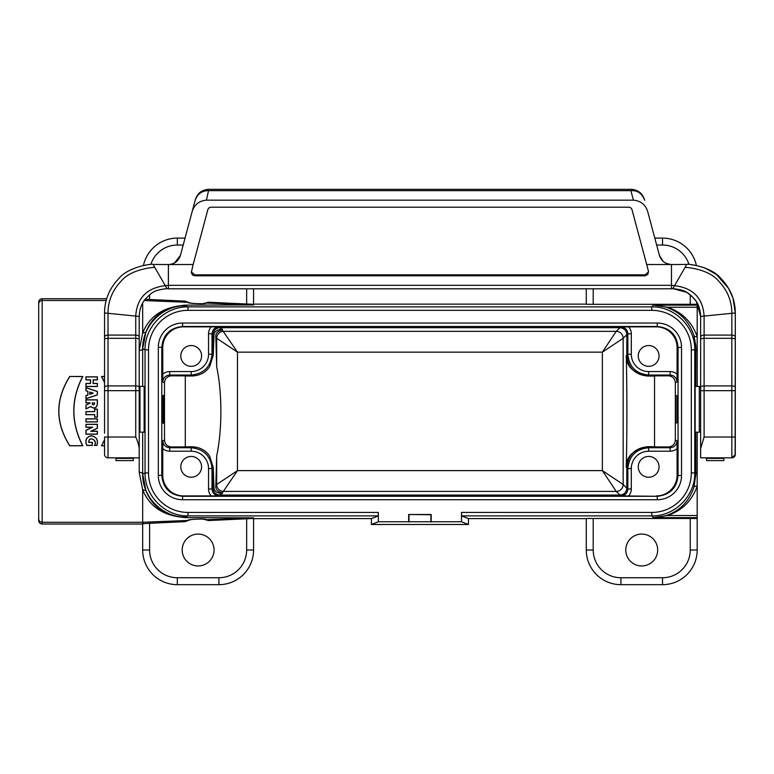 <?xml version="1.0" encoding="UTF-8"?>
<svg xmlns="http://www.w3.org/2000/svg" width="774" height="774" viewBox="0 0 774 774"><rect width="100%" height="100%" fill="white"/><g stroke="black" fill="none" stroke-linecap="round" stroke-linejoin="round"><path stroke-width="1.16" d="M213.247 467.467L209.706 456.263L213.247 467.467L213.963 487.214C213.837 490.619 216.333 492.738 221.451 493.58L218.936 495.902L211.205 495.921A10.401 10.401 141 0 1 208.545 488.974L208.545 468.541A17.328 17.328 135 0 0 191.217 451.213L169.729 451.213A10.401 10.401 155.8 0 1 162.743 448.523L162.743 475.13A20.801 20.792 -20 0 0 183.544 495.921L211.205 495.921M208.545 468.541L212.008 468.541L213.024 467.525L213.024 488.152C213.44 492.361 215.752 494.673 219.951 495.079L619.897 495.079C624.105 494.663 626.418 492.361 626.824 488.152L627.84 488.974L627.84 468.541C629.098 455.944 636.025 449.007 648.631 447.749L670.12 447.749C674.318 447.333 676.631 445.021 677.047 440.822L677.105 475.13L678.063 475.478L678.063 347.294C676.805 334.687 669.868 327.75 657.261 326.493L182.577 326.493C169.97 327.75 163.043 334.687 161.785 347.294L162.743 347.642L162.801 381.95L164.504 382.714C164.93 378.515 167.261 376.222 171.499 375.816L185.296 375.874L185.296 446.898L171.499 446.956L169.729 447.749L191.217 447.749C203.823 449.007 210.751 455.944 212.008 468.541L212.008 488.974L213.963 487.214M209.706 456.263C205.855 450.381 200.021 447.217 192.194 446.772L185.296 446.772M222.235 492.806C217.417 491.606 215.288 489.12 215.849 485.317L216.691 455.992C222.283 429.415 222.254 393.24 216.691 366.779L215.849 337.454C215.288 333.662 217.417 331.166 222.235 329.966L237.483 352.151L237.483 470.621L222.38 492.806M222.38 493.58L221.451 493.58M677.105 448.523A10.401 10.401 -155.8 0 1 670.12 451.213L670.12 447.749L668.349 446.956C672.587 446.559 674.918 444.257 675.344 440.058L675.344 382.714L677.047 381.95C676.631 377.751 674.318 375.438 670.12 375.022L648.631 375.022C636.025 373.765 629.098 366.837 627.84 354.231L627.84 333.797L623.157 338.286L623.157 484.485L602.365 470.621L602.365 352.151L616.22 331.359A6.927 6.927 -135 0 1 623.157 338.286L602.365 352.151L237.483 352.151L216.691 338.286A6.927 6.927 135 0 1 223.628 331.359L616.22 331.359L620.912 326.87L656.304 326.851L657.261 326.493L657.261 323.029A24.265 24.255 160 0 1 681.526 347.294L681.526 475.478A24.265 24.255 -160 0 1 657.261 499.743L182.577 499.743A24.265 24.255 -20 0 1 158.322 475.478L158.322 347.294A24.265 24.255 20 0 1 182.577 323.029L657.261 323.029M158.322 347.294L161.785 347.294L161.785 475.478C163.043 488.084 169.97 495.021 182.577 496.279L657.261 496.279L620.912 495.902L616.22 491.413L602.365 470.621L237.483 470.621L216.691 484.485L216.691 455.992M162.743 374.248A10.401 10.401 -155.8 0 1 169.729 371.559L191.217 371.559A17.328 17.328 -135 0 0 208.545 354.231L208.545 333.797A10.401 10.401 -141 0 1 211.205 326.851L218.936 326.87L219.951 327.692C215.752 328.099 213.44 330.411 213.024 334.62L213.024 355.247L209.706 366.508C205.826 372.41 199.982 375.574 192.194 376L185.296 376M628.643 326.851A10.401 10.401 -39 0 1 631.303 333.797L631.303 354.231A17.328 17.328 135 0 0 648.631 371.559L648.631 375.022L647.615 376.038C635.019 374.78 628.082 367.853 626.824 355.247L626.824 334.62C626.418 330.421 624.105 328.108 619.897 327.692L219.951 327.692L221.451 329.192C216.323 330.034 213.827 332.162 213.963 335.558L212.008 333.797L212.008 354.231C210.751 366.837 203.823 373.765 191.217 375.022L169.729 375.022C165.53 375.438 163.217 377.751 162.801 381.95M213.963 335.558L213.247 355.305L212.008 354.231L208.545 354.231M209.706 366.508L213.247 355.305M221.451 329.192L222.38 329.192L222.38 329.966L222.38 329.192M659.051 466.838A10.401 10.401 0 0 0 648.66 456.437A10.401 10.401 0 0 0 638.26 466.838A10.401 10.401 0 0 0 648.66 477.229A10.401 10.401 0 0 0 659.051 466.838M656.304 495.921A20.801 20.792 -160 0 0 677.105 475.13M677.134 395.901L675.741 395.446L675.741 423.165L677.134 422.72L677.134 395.901M677.134 419.092L677.134 399.519M656.304 326.851A20.801 20.792 160 0 1 677.105 347.642L677.047 381.95M201.588 466.838A10.401 10.401 0 0 0 191.188 456.437A10.401 10.401 0 0 0 180.797 466.838A10.401 10.401 0 0 0 191.188 477.229A10.401 10.401 0 0 0 201.588 466.838M162.772 395.446L162.772 423.165L163.537 423.165L163.537 395.446L162.772 395.446M162.743 448.523L162.801 440.822C163.217 445.021 165.53 447.333 169.729 447.749L169.729 451.213M162.801 440.822L164.504 440.058L164.504 382.714M164.504 440.058C164.93 444.257 167.261 446.559 171.499 446.956M668.349 446.956L654.552 446.898L654.552 375.874L668.349 375.816C672.587 376.222 674.918 378.515 675.344 382.714M631.303 354.231L627.84 354.231L626.205 355.411C627.114 382.549 627.114 440.222 626.205 467.361C626.127 456.602 633.209 449.713 647.451 446.695L654.552 446.695M631.303 468.541L627.84 468.541L626.824 467.525C628.082 454.928 635.019 447.991 647.615 446.733L648.631 447.749L648.631 451.213A17.328 17.328 -135 0 0 631.303 468.541L631.303 488.974A10.401 10.401 39 0 1 628.643 495.921M654.552 376.087L647.451 376.087C633.2 373.078 626.118 366.189 626.205 355.411M626.205 467.361L626.824 467.525L626.824 488.152L623.157 484.485A6.927 6.927 -45 0 1 616.22 491.413L223.628 491.413A6.927 6.927 45 0 1 216.691 484.485L215.849 485.317M657.261 499.743L657.261 496.279C669.868 495.021 676.805 488.084 678.063 475.478L681.526 475.478M659.051 355.934A10.401 10.401 0 0 0 648.66 345.543A10.401 10.401 0 0 0 638.26 355.934A10.401 10.401 0 0 0 648.66 366.334A10.401 10.401 0 0 0 659.051 355.934M201.588 355.934A10.401 10.401 0 0 0 191.188 345.543A10.401 10.401 0 0 0 180.797 355.934A10.401 10.401 0 0 0 191.188 366.334A10.401 10.401 0 0 0 201.588 355.934M211.205 326.851L183.544 326.851A20.801 20.792 20 0 0 162.743 347.642M461.507 521.763L468.444 524.491L468.444 518.599L461.575 515.9L461.507 512.436L461.507 521.763L378.331 521.763L371.404 524.491L371.404 518.599L378.273 515.9L188.024 515.9C165.046 516.384 144.564 495.902 145.048 472.933L145.048 349.838C144.564 326.87 165.046 306.388 188.024 306.872L651.795 306.872C674.773 306.388 695.255 326.87 694.771 349.848L695.874 348.581L695.758 345.31L693.881 335.365C689.092 321.355 679.94 311.999 666.404 307.288L659.158 305.575L653.324 305.13L667.469 307.239C682.039 312.125 691.946 321.926 697.181 336.642L697.181 386.429M461.507 512.436L651.795 512.436A39.513 39.513 48.8 0 0 691.308 472.924L691.308 349.848A39.513 39.513 -48.8 0 0 651.795 310.335L188.024 310.335A39.513 39.513 25.2 0 0 148.511 349.838L148.511 472.933A39.513 39.513 -25.2 0 0 188.024 512.436L378.331 512.436L378.331 521.763M431.186 521.763L431.186 514.487L408.662 514.487L408.662 521.763M468.444 524.491L371.404 524.491M253.572 304.124L586.276 304.124M468.444 518.599L586.276 518.648M253.572 518.648L371.404 518.599M188.024 512.436L188.024 515.9L185.644 517.022C162.675 517.496 142.193 497.014 142.668 474.046L145.938 490.726C152.343 507.038 165.568 516.016 185.644 517.651L188.334 517.651C165.065 516.906 149.846 507.609 142.668 489.778L139.204 472.275L139.204 431.418L139.968 432.182L144.128 432.182L144.128 386.429L139.968 386.429L139.968 432.182M185.18 521.637L188.179 520.447A31.192 31.192 0 0 0 185.18 521.637L149.605 523.292L149.605 550.014A27.729 27.729 0 0 0 177.323 577.743L218.916 577.743A27.729 27.729 0 0 0 246.645 550.014L246.645 518.774L253.572 518.503L253.572 517.825L188.334 517.651M192.697 519.296A31.192 31.192 0 0 0 188.179 520.447C185.567 519.296 208.303 518.425 205.652 519.741L208.38 520.554A31.192 31.192 0 0 0 201.153 518.967M246.645 518.774L208.38 520.554M253.572 518.503L253.572 550.014A34.656 34.656 0 0 1 218.916 584.67L177.323 584.67A34.656 34.656 0 0 1 142.668 550.014L142.668 489.778M69.728 376.474C55.138 399.636 55.138 422.739 69.728 445.785L82.808 445.785C70.908 422.575 70.908 399.471 82.808 376.474L69.728 376.474L82.634 376.57C70.831 399.51 70.831 422.546 82.634 445.689L69.776 445.689C55.244 422.71 55.244 399.674 69.776 376.57M97.389 434.214L85.943 434.214L85.943 430.257L92.338 427.277L85.943 427.277L85.943 424.297L97.389 424.297L97.389 428.322L91.148 431.234L97.389 431.234L97.389 434.214L97.282 431.331L90.703 431.331L97.282 428.254L97.282 424.394L86.04 424.394L86.04 427.18L92.774 427.18L86.049 430.325L86.049 434.108L97.282 434.108M97.389 421.946L85.943 421.946L85.943 418.821L97.389 418.821L97.389 421.946L97.282 418.918L86.04 418.918L86.04 421.84L97.282 421.84M94.612 414.7L85.943 414.7L85.943 411.575L94.612 411.575L94.612 409.117L97.389 409.117L97.389 417.157L94.612 417.157L94.709 414.603L94.709 417.06L97.282 417.06L97.282 409.214L94.709 409.214L94.709 411.671L86.04 411.671L86.04 414.603L94.709 414.603M90.732 406.592L85.943 408.982L85.943 405.17L90.103 403.09L85.943 402.954L85.943 399.829L97.389 399.829L97.389 404.492C96.179 408.372 93.954 409.069 90.732 406.592L90.761 406.466C93.886 408.972 96.063 408.314 97.282 404.492L97.282 399.926L86.04 399.926L86.04 402.857L90.2 402.857L86.04 405.228L86.04 408.827L90.761 406.466M86.785 445.437L92.329 445.437L92.329 442.322L88.865 442.322C88.768 435.327 98.114 440.59 94.409 445.437L96.905 445.437C98.482 440.164 96.663 436.933 91.438 435.743C86.243 437 84.685 440.232 86.785 445.437L86.843 445.34C84.821 440.222 86.349 437.049 91.448 435.839C96.556 436.991 98.346 440.164 96.827 445.34L94.534 445.34C98.337 440.145 88.352 435.394 88.787 442.418L92.232 442.418L92.232 445.34L86.843 445.34M188.334 305.12L185.644 305.12C165.568 306.756 152.343 315.734 145.938 332.046L142.668 348.59A3.464 1.906 0 0 1 139.204 350.496L142.668 332.994C149.846 315.134 165.075 305.836 188.334 305.12L253.572 304.946L253.572 304.269L246.645 303.998L246.645 288.789M142.668 302.857L142.668 332.994M97.389 386.526L85.943 386.526L85.943 383.401L90.452 383.401L90.452 379.937L85.943 379.937L85.943 376.822L97.389 376.822L97.389 379.937L93.228 379.937L93.228 383.401L97.389 383.401L97.389 386.526L97.282 383.507L93.122 383.507L93.122 379.841L97.282 379.841L97.282 376.919L86.049 376.919L86.049 379.841L90.548 379.841L90.548 383.507L86.049 383.507L86.049 386.429L97.282 386.429M97.389 394.914L85.943 398.726L85.943 395.601L87.82 394.982L87.82 391.373L85.943 390.754L85.943 387.629L97.389 391.441L97.389 394.914L97.282 391.518L86.049 387.764L86.049 390.677L87.917 391.305L87.917 395.05L86.04 395.669L86.04 398.591L97.282 394.837M104.548 376.474L101.539 376.474L104.548 382.54M104.548 439.729L101.539 445.785L104.548 445.785M142.668 523.717L149.605 523.292M697.181 432.182L697.181 550.014A34.656 34.656 0 0 1 662.525 584.67L620.932 584.67A34.656 34.656 0 0 1 586.276 550.014L586.276 518.503L589.556 518.464L593.203 518.464L593.203 550.014A27.729 27.729 0 0 0 620.932 577.743L662.525 577.743A27.729 27.729 0 0 0 690.244 550.014L690.244 518.464L593.203 518.464M690.244 518.464L697.181 518.503M144.128 398.91L144.128 419.702M142.668 386.429L142.668 348.726C142.193 325.757 162.675 305.275 185.644 305.749L188.024 306.872L188.024 310.335M139.204 472.275A3.464 1.906 0 0 1 142.668 474.181L142.668 432.182M142.668 348.726L145.048 349.838L148.511 349.838M42.164 524.017A3.464 3.464 90 0 1 38.7 520.554L38.7 302.218A3.464 3.464 -90 0 1 42.164 298.754L42.164 524.017L142.668 524.017M42.164 298.754L106.648 298.754M253.572 288.789L253.572 304.269M651.795 310.335L651.795 306.872L653.324 305.13L697.181 305.13L697.181 350.08A3.464 1.925 -179.8 0 1 695.874 348.581L695.778 386.429M697.181 472.691L697.181 486.14C691.946 500.855 682.039 510.646 667.469 515.532L653.324 517.642L659.158 517.196L666.404 515.484C679.94 510.772 689.092 501.417 693.881 487.407L695.874 474.191A3.464 1.925 179.8 0 1 697.181 472.691M697.181 302.857L697.181 304.269L690.244 304.308L690.244 294.904M697.181 305.13L697.181 304.269M593.203 288.789L593.203 304.308L586.276 304.269L586.276 288.789M641.723 534.07A15.944 15.944 0 0 0 627.917 557.986A15.944 15.944 0 0 0 655.53 557.986A15.944 15.944 0 0 0 641.723 534.07M198.125 534.07A15.944 15.944 0 0 0 184.318 557.986A15.944 15.944 0 0 0 211.931 557.986A15.944 15.944 0 0 0 198.125 534.07M691.308 349.848L694.771 349.848L694.771 472.924C695.255 495.902 674.773 516.384 651.795 515.9L461.575 515.9M695.149 419.702L695.149 398.91M201.153 303.805A31.192 31.192 0 0 0 208.38 302.218L205.652 303.031C208.303 304.346 185.567 303.476 188.179 302.324L185.18 301.134A31.192 31.192 0 0 0 192.697 303.476M208.38 302.218L246.645 303.998M149.605 294.904L149.605 299.48L145.164 299.248M149.605 299.48L185.18 301.134M183.196 245.039L177.323 245.039L177.323 238.102A34.656 34.656 0 0 0 143.422 265.598A34.656 34.656 0 0 1 177.323 238.102L185.054 238.102M654.794 238.102L662.525 238.102A34.656 34.656 0 0 1 696.426 265.598A34.656 34.656 0 0 0 662.525 238.102L662.525 245.039L656.652 245.039M593.203 304.308L690.244 304.308M378.331 512.436L378.273 515.9M408.662 514.487L430.886 514.729L430.886 522.015M408.962 514.729L408.962 522.015M145.938 332.046L142.735 333.178M145.938 490.726L142.735 489.594M101.539 376.474L104.548 376.57M101.539 445.785L104.548 439.971M104.548 382.298L101.713 376.57M104.548 445.689L101.713 445.689M666.404 515.484A3.464 2.254 -108.3 0 1 667.469 515.532L697.181 515.532M693.881 487.407A3.464 2.274 -162.6 0 1 697.181 486.14M693.881 335.365A3.464 2.274 162.6 0 0 697.181 336.642M666.404 307.288A3.464 2.254 108.3 0 0 667.469 307.239L697.181 307.239M92.183 403.68L92.183 402.954L94.612 402.954L94.612 403.68C93.799 405.237 92.996 405.237 92.183 403.68L92.367 404.318M93.228 393.173L89.755 392.021L89.755 394.334L93.228 393.173L89.755 392.021M695.149 432.182L695.149 386.429L699.309 386.429L699.309 432.182L695.149 432.182M115.984 457.831L115.984 460.598L133.312 460.598L133.312 457.831M139.204 388.509L139.204 409.311M658.045 250.215L659.4 255.285C661.306 261.061 665.321 264.147 671.455 264.534L686.78 264.437L685.629 266.45M723.864 458.034L723.864 460.598L706.536 460.598L706.536 457.831L700.644 457.831L731.836 457.831A3.464 3.464 -90 0 0 735.3 454.357L735.3 312.957C735.203 299.886 730.472 288.45 721.087 278.65C711.209 266.198 685.928 263.421 686.78 264.437L672.838 288.654L671.464 288.789L168.384 288.789L167.01 288.654L165.278 285.654L168.384 285.325L168.384 288.789M700.644 388.509L700.644 409.311M735.3 433.179L735.3 385.046L735.271 454.773L731.836 457.831L700.644 457.831L700.644 316.431C700.325 309.31 698.351 303.602 694.733 299.315C688.347 293.114 687.012 290.086 672.838 288.654L686.838 292.32L692.749 297.168L696.348 301.483L700.644 316.431L704.108 316.082L704.108 385.926L731.836 385.926L731.836 338.306L704.108 338.306A3.464 1.19 180 0 0 700.644 339.496L700.644 316.431M700.644 387.116A3.464 1.19 180 0 1 704.108 385.926L704.108 437.029L700.644 448.523L700.644 339.496M686.78 264.437C685.928 263.421 711.209 266.198 721.087 278.65C730.462 288.45 735.203 299.886 735.3 312.957L704.108 316.082C702.927 298.106 693.088 287.957 674.57 285.654L671.464 285.325L671.464 288.789M704.108 437.029L731.836 437.029L731.836 457.831L735.126 455.431L735.3 312.957L735.3 454.357A3.464 3.464 -90 0 1 731.836 457.831L731.836 435.017M674.909 288.896L676.699 289.147M679.843 289.708L681.623 290.124M684.796 291.208L685.512 291.556M687.999 293.133L688.995 293.888M690.785 295.358L691.733 296.2M672.093 288.731L672.819 288.654M662.863 261.099L659.4 255.285L647.712 211.65C645.516 204.646 640.756 200.814 633.422 200.166L206.416 200.166C199.092 200.814 194.332 204.646 192.136 211.65L180.448 255.285C178.542 261.061 174.527 264.147 168.393 264.534L153.068 264.437L165.278 285.654C146.76 287.957 136.911 298.106 135.74 316.082L139.204 316.431C139.523 309.31 141.497 303.602 145.115 299.315C151.501 293.114 152.836 290.086 167.01 288.654M154.8 267.446C153.968 267.165 131.241 268.946 121.489 280.788C112.549 289.95 108.06 300.786 108.012 313.306L135.74 316.082L135.74 335.094L108.012 335.094L108.012 313.306L104.548 312.957L104.548 433.179M139.204 457.831L139.204 387.116A3.464 1.19 0 0 0 135.74 385.926L108.012 385.926L108.012 338.306L135.74 338.306L135.74 437.029L104.548 437.029L104.548 454.357A3.464 3.464 -90.3 0 0 108.012 457.831L139.204 457.831L139.204 435.017M135.74 437.029C137.675 441.219 138.827 445.05 139.204 448.523M139.204 387.116L139.204 316.431M153.068 264.437C153.92 263.421 128.639 266.198 118.761 278.65C109.376 288.45 104.645 299.886 104.548 312.957M192.136 211.65L195.396 199.499C197.525 193.123 202.004 189.727 208.816 189.33L206.416 200.166M631.033 189.33C637.844 189.727 642.314 193.123 644.452 199.499L644.655 200.253C642.159 193.626 637.737 190.423 631.391 190.646L631.033 189.33L208.816 189.33M633.422 200.166L630.878 190.656L631.381 190.646M630.878 190.656L208.97 190.656M195.193 200.253C197.476 193.916 201.898 190.714 208.458 190.646M168.384 267.998L168.48 264.534M174.547 262.908L180.429 255.362M671.048 264.524L666.327 263.431M648.477 271.374L647.828 274.47L645.119 275.796L194.729 275.796L192.562 275.031L191.284 272.671L193.152 264.534L168.393 264.534L168.384 285.325L671.464 285.325L671.464 264.534L646.696 264.534L648.477 271.374M648.564 271.829L645.119 274.867L194.729 274.867L191.284 271.829M193.152 264.534L207.829 209.735A3.464 3.415 -0 0 1 211.176 207.2L628.672 207.2A3.464 3.415 0 0 1 632.019 209.735L646.696 264.534M706.536 460.598L723.864 460.598L723.864 457.831L731.836 457.831M191.217 451.213L191.217 447.749L192.194 446.772M216.691 366.779L216.691 338.286L215.849 337.454M192.194 376L191.217 375.022L191.217 371.559M169.729 371.559L169.729 375.022L171.499 375.816M183.544 495.921L182.577 496.279L182.577 499.743M670.12 451.213L648.631 451.213M677.105 347.642L681.526 347.294M675.344 440.058L677.047 440.822M158.322 475.478L162.743 475.13M668.349 375.816L670.12 375.022L670.12 371.559A10.401 10.401 155.8 0 1 677.105 374.248M620.912 495.902C625.111 495.486 627.424 493.173 627.84 488.974L631.303 488.974M208.545 488.974L212.008 488.974C212.424 493.173 214.737 495.486 218.936 495.902M648.631 371.559L670.12 371.559M182.577 323.029L182.577 326.493L183.544 326.851M631.303 333.797L627.84 333.797C627.424 329.598 625.111 327.286 620.912 326.87M218.936 326.87C214.737 327.286 212.424 329.598 212.008 333.797L208.545 333.797M185.644 517.022L185.644 517.651M253.572 517.825L205.652 519.741M188.179 520.447L142.668 522.276L42.164 522.276A3.464 3.464 180 0 1 38.7 518.812M139.968 386.429L139.204 387.193L139.204 350.496M38.7 303.959A3.464 3.464 180 0 1 42.164 300.496L106.144 300.496M697.181 517.642L653.324 517.642L651.795 515.9L651.795 512.436M142.668 474.046L145.048 472.933L148.511 472.933M691.308 472.924L694.771 472.924L695.874 474.191L695.768 432.182M177.323 577.743L177.323 584.67A34.656 34.656 0 0 1 142.668 550.014L149.605 550.014M246.645 550.014L253.572 550.014A34.656 34.656 0 0 1 218.916 584.67L218.916 577.743M620.932 577.743L620.932 584.67A34.656 34.656 0 0 1 586.276 550.014L593.203 550.014M690.244 550.014L697.181 550.014A34.656 34.656 0 0 1 662.525 584.67L662.525 577.743M144.148 300.554L188.179 302.324M205.652 303.031L253.572 304.946M185.644 305.12L185.644 305.749M688.947 264.36A27.729 27.729 0 0 0 662.525 245.039M177.323 245.039A27.729 27.729 0 0 0 150.901 264.36M115.984 458.392L133.312 458.392M731.836 388.509L731.836 409.311M700.644 390.667L731.836 390.667L731.836 385.926A3.464 1.19 0 0 1 735.3 387.116L735.3 339.496A3.464 1.19 0 0 0 731.836 338.306L731.836 313.306C731.788 300.786 727.289 289.95 718.359 280.788C708.607 268.946 685.87 267.165 685.048 267.446M700.644 337.087A3.464 1.983 180 0 1 704.108 335.094L731.836 335.094A3.464 1.983 0 0 1 735.3 337.087L735.3 312.957L733.007 298.164L728.547 288.354L716.414 274.451L704.727 267.901M731.836 437.029L731.836 390.667L735.3 390.667L735.3 437.029L731.836 437.029M139.204 390.667L108.012 390.667L108.012 385.926A3.464 1.19 180 0 0 104.548 387.116M108.012 457.831L108.012 390.667L104.548 390.667M104.548 339.496A3.464 1.19 180 0 1 108.012 338.306L108.012 335.094A3.464 1.983 180 0 0 104.548 337.087M139.204 337.087A3.464 1.983 0 0 0 135.74 335.094L135.74 338.306A3.464 1.19 0 0 1 139.204 339.496M644.655 200.253L644.452 199.499M645.119 275.796L645.119 274.867M194.729 275.796L194.729 274.867M706.536 458.392L723.864 458.392M655.917 517.545L659.177 517.196M655.917 305.227L659.177 305.575M700.644 387.764L699.309 386.429M700.644 430.847L699.309 432.182M115.984 460.598L133.312 460.598M704.117 267.688L698.08 265.956M696.91 265.695L692.556 264.882M691.521 264.727L690.147 264.514M689.063 264.369L688.076 264.273"/></g></svg>
